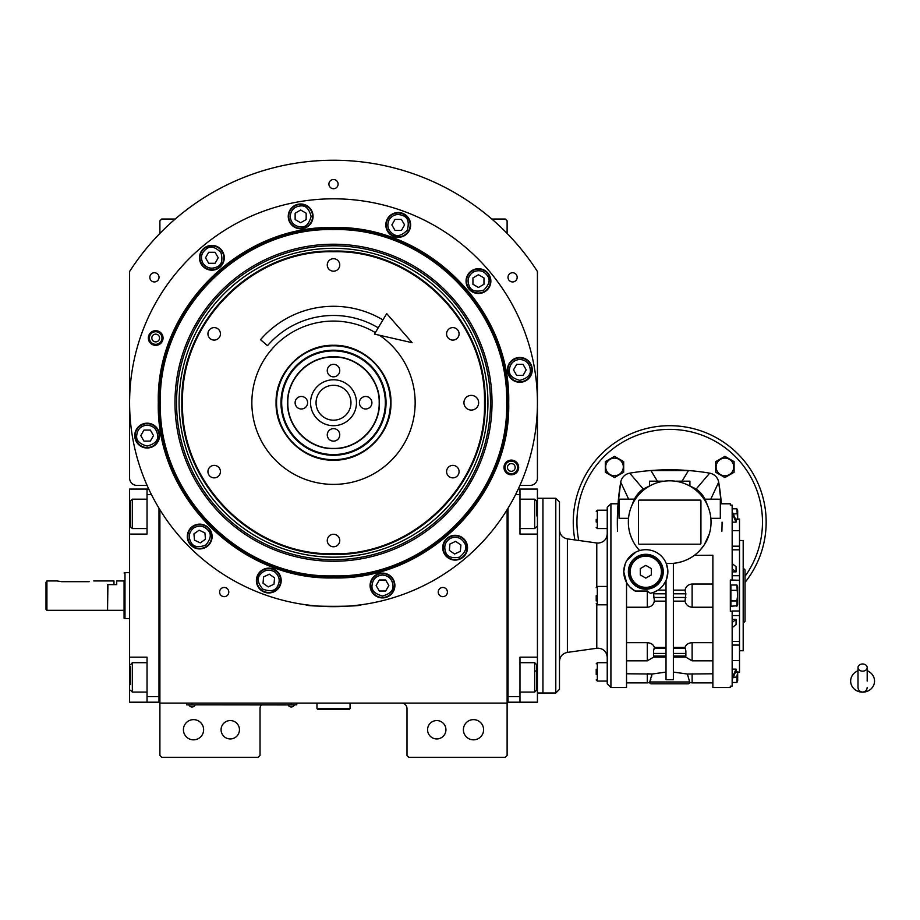 <?xml version="1.0" encoding="UTF-8"?>
<svg xmlns="http://www.w3.org/2000/svg" width="920" height="920" viewBox="0 0 920 920"><rect width="100%" height="100%" fill="white"/><g stroke="black" fill="none" stroke-linecap="round" stroke-linejoin="round"><path stroke-width="1.38" d="M436.758 720.556A9.188 9.188 0 0 0 427.57 729.744A9.188 9.188 0 0 0 436.758 738.932A9.188 9.188 0 0 0 445.935 729.744A9.188 9.188 0 0 0 436.758 720.556M230.264 720.556A9.188 9.188 0 0 0 221.076 729.744A9.188 9.188 0 0 0 230.264 738.932A9.188 9.188 0 0 0 239.453 729.744A9.188 9.188 0 0 0 230.264 720.556M159.896 509.714L159.896 703.11L507.115 703.11L507.115 755.458L505.275 757.298L408.836 757.298L406.996 755.458L406.996 708.619A5.508 5.508 0 0 0 401.488 703.11M159.896 703.11L159.896 755.458L161.736 757.298L258.186 757.298L260.026 755.458L260.026 708.619A5.508 5.508 0 0 1 261.43 704.938M483.598 729.744A10.108 10.108 0 0 0 473.501 719.635A10.108 10.108 0 0 0 463.392 729.744A10.108 10.108 0 0 0 473.501 739.841A10.108 10.108 0 0 0 483.598 729.744M507.115 667.736L507.115 612.409M507.115 703.11L507.115 509.714M328.911 184.115A4.588 4.588 0 0 0 333.511 188.715A4.588 4.588 0 0 0 338.1 184.115A4.588 4.588 0 0 0 333.511 179.526A4.588 4.588 0 0 0 328.911 184.115M149.833 277.345A4.588 4.588 0 0 0 154.433 281.934A4.588 4.588 0 0 0 159.022 277.345A4.588 4.588 0 0 0 154.433 272.745A4.588 4.588 0 0 0 149.833 277.345M508.001 277.345A4.588 4.588 0 0 0 512.589 281.934A4.588 4.588 0 0 0 517.178 277.345A4.588 4.588 0 0 0 512.589 272.745A4.588 4.588 0 0 0 508.001 277.345M219.604 592.066A4.588 4.588 0 0 0 224.204 596.654A4.588 4.588 0 0 0 228.792 592.066A4.588 4.588 0 0 0 224.204 587.466A4.588 4.588 0 0 0 219.604 592.066M438.23 592.066A4.588 4.588 0 0 0 442.819 596.654A4.588 4.588 0 0 0 447.407 592.066A4.588 4.588 0 0 0 442.819 587.466A4.588 4.588 0 0 0 438.23 592.066M519.915 485.403L530.081 485.403A7.348 7.348 0 0 0 537.429 478.055L537.429 271.503A242.5 242.5 0 0 0 129.593 271.503L129.593 478.055A7.348 7.348 0 0 0 136.942 485.403L147.096 485.403M203.63 729.744A10.108 10.108 0 0 0 193.522 719.635A10.108 10.108 0 0 0 183.413 729.744A10.108 10.108 0 0 0 193.522 739.841A10.108 10.108 0 0 0 203.63 729.744M159.896 233.427L159.896 220.857L161.736 219.029L175.214 219.029M491.797 219.029L505.275 219.029L507.115 220.857L507.115 233.427M294.929 704.846L291.26 704.846L296.769 704.846L296.769 703.11M188.381 704.846L291.26 704.938M291.26 703.11L291.26 704.846L192.05 704.846L192.05 703.11M186.541 703.11L186.541 704.846L192.05 704.938M189.106 704.938L194.994 704.938M288.316 704.938L294.193 704.938M333.511 229.586C240.982 227.205 157.975 310.212 160.356 402.73C157.975 495.259 240.982 578.266 333.511 575.885C426.029 578.266 509.047 495.259 506.655 402.73C509.047 310.212 426.029 227.205 333.511 229.586M508.035 402.73C510.439 495.995 426.765 579.669 333.511 577.265C240.246 579.669 156.584 495.995 158.987 402.73C156.584 309.476 240.246 225.802 333.511 228.206C426.765 225.802 510.439 309.476 508.035 402.73C510.439 309.476 426.765 225.802 333.511 228.206M492.027 402.73A158.527 158.527 0 0 0 333.511 244.214A158.527 158.527 0 0 0 174.984 402.73A158.527 158.527 0 0 0 333.511 561.257A158.527 158.527 0 0 0 492.027 402.73M176.548 402.73A156.964 156.964 0 0 1 333.511 245.778A156.964 156.964 0 0 1 490.475 402.73A156.964 156.964 0 0 1 333.511 559.693A156.964 156.964 0 0 1 176.548 402.73M487.933 402.73A154.433 154.433 0 0 0 333.511 248.308A154.433 154.433 0 0 0 179.078 402.73A154.433 154.433 0 0 0 333.511 557.163A154.433 154.433 0 0 0 487.933 402.73M508.702 402.73C511.117 496.351 427.121 580.347 333.511 577.933C239.89 580.347 155.894 496.351 158.309 402.73C155.894 309.12 239.89 225.124 333.511 227.539C427.121 225.124 511.117 309.12 508.702 402.73M310.799 605.383L305.957 604.785C304.233 606.82 362.779 606.82 361.065 604.785L356.212 605.383M518.673 467.452A7.348 7.348 0 0 1 511.324 474.8A7.348 7.348 0 0 1 503.976 467.452A7.348 7.348 0 0 1 511.324 460.103A7.348 7.348 0 0 1 518.673 467.452M163.047 338.019A7.348 7.348 0 0 1 155.698 345.368A7.348 7.348 0 0 1 148.35 338.019A7.348 7.348 0 0 1 155.698 330.671A7.348 7.348 0 0 1 163.047 338.019M129.593 402.73A203.918 203.918 0 0 0 333.511 606.659A203.918 203.918 0 0 0 537.429 402.73A203.918 203.918 0 0 0 333.511 198.812A203.918 203.918 0 0 0 129.593 402.73M467.544 547.688A12.397 12.397 0 0 0 455.135 535.29A12.397 12.397 0 0 0 442.738 547.688A12.397 12.397 0 0 0 455.135 560.084A12.397 12.397 0 0 0 467.544 547.688M394.887 585.511A12.397 12.397 0 0 0 382.478 573.114A12.397 12.397 0 0 0 370.081 585.511A12.397 12.397 0 0 0 382.478 597.908A12.397 12.397 0 0 0 394.887 585.511M281.186 580.543A12.397 12.397 0 0 0 268.789 568.146A12.397 12.397 0 0 0 256.392 580.543A12.397 12.397 0 0 0 268.789 592.952A12.397 12.397 0 0 0 281.186 580.543M212.106 536.533A12.397 12.397 0 0 0 199.709 524.135A12.397 12.397 0 0 0 187.312 536.533A12.397 12.397 0 0 0 199.709 548.941A12.397 12.397 0 0 0 212.106 536.533M159.562 435.597A12.397 12.397 0 0 0 147.165 423.188A12.397 12.397 0 0 0 134.757 435.597A12.397 12.397 0 0 0 147.165 447.994A12.397 12.397 0 0 0 159.562 435.597M224.284 257.784A12.397 12.397 0 0 0 211.876 245.387A12.397 12.397 0 0 0 199.479 257.784A12.397 12.397 0 0 0 211.876 270.181A12.397 12.397 0 0 0 224.284 257.784M313.053 216.384A12.397 12.397 0 0 0 300.656 203.987A12.397 12.397 0 0 0 288.248 216.384A12.397 12.397 0 0 0 300.656 228.792A12.397 12.397 0 0 0 313.053 216.384M410.63 224.928A12.397 12.397 0 0 0 398.222 212.52A12.397 12.397 0 0 0 385.825 224.928A12.397 12.397 0 0 0 398.222 237.325A12.397 12.397 0 0 0 410.63 224.928M490.866 281.106A12.397 12.397 0 0 0 478.457 268.709A12.397 12.397 0 0 0 466.06 281.106A12.397 12.397 0 0 0 478.457 293.503A12.397 12.397 0 0 0 490.866 281.106M532.254 369.874A12.397 12.397 0 0 0 519.857 357.478A12.397 12.397 0 0 0 507.46 369.874A12.397 12.397 0 0 0 519.857 382.283A12.397 12.397 0 0 0 532.254 369.874M463.944 402.73A7.348 7.348 0 0 0 471.293 410.078A7.348 7.348 0 0 0 478.641 402.73A7.348 7.348 0 0 0 471.293 395.381A7.348 7.348 0 0 0 463.944 402.73M182.528 402.73C180.446 483.414 252.827 555.806 333.511 553.725C414.195 555.806 486.576 483.414 484.495 402.73C486.576 322.058 414.195 249.665 333.511 251.746C252.827 249.665 180.446 322.058 182.528 402.73M181.849 402.73C179.768 483.77 252.471 556.473 333.511 554.392C414.541 556.473 487.255 483.77 485.162 402.73C487.255 321.701 414.541 248.986 333.511 251.079C252.471 248.986 179.768 321.701 181.849 402.73M333.511 460.172C302.806 460.966 275.275 433.435 276.069 402.73C275.275 372.036 302.806 344.505 333.511 345.287C364.205 344.505 391.736 372.036 390.954 402.73C391.736 433.435 364.205 460.966 333.511 460.172M379.5 335.259A81.662 81.662 0 0 1 333.511 484.391A81.662 81.662 0 0 1 251.85 402.73A81.662 81.662 0 0 1 375.36 332.615M214.187 340.089A6.244 6.244 0 0 0 220.432 333.845A6.244 6.244 0 0 0 214.187 327.6A6.244 6.244 0 0 0 207.943 333.845A6.244 6.244 0 0 0 214.187 340.089M214.187 477.871A6.244 6.244 0 0 0 220.432 471.626A6.244 6.244 0 0 0 214.187 465.382A6.244 6.244 0 0 0 207.943 471.626A6.244 6.244 0 0 0 214.187 477.871M333.511 546.767A6.244 6.244 0 0 0 339.756 540.523A6.244 6.244 0 0 0 333.511 534.278A6.244 6.244 0 0 0 327.267 540.523A6.244 6.244 0 0 0 333.511 546.767M452.835 477.871A6.244 6.244 0 0 0 459.08 471.626A6.244 6.244 0 0 0 452.835 465.382A6.244 6.244 0 0 0 446.591 471.626A6.244 6.244 0 0 0 452.835 477.871M452.835 340.089A6.244 6.244 0 0 0 459.08 333.845A6.244 6.244 0 0 0 452.835 327.6A6.244 6.244 0 0 0 446.591 333.845A6.244 6.244 0 0 0 452.835 340.089M333.511 271.193A6.244 6.244 0 0 0 339.756 264.948A6.244 6.244 0 0 0 333.511 258.704A6.244 6.244 0 0 0 327.267 264.948A6.244 6.244 0 0 0 333.511 271.193M149.408 338.019A6.29 6.29 0 0 1 155.698 331.729A6.29 6.29 0 0 1 161.989 338.019A6.29 6.29 0 0 1 155.698 344.31A6.29 6.29 0 0 1 149.408 338.019M159.551 338.019A3.852 3.852 0 0 0 155.698 334.155A3.852 3.852 0 0 0 151.834 338.019A3.852 3.852 0 0 0 155.698 341.872A3.852 3.852 0 0 0 159.551 338.019M519.857 359.409C513.544 360.077 510.048 363.561 509.381 369.874C508.794 374.831 512.279 378.315 519.857 380.351C527.436 378.315 530.92 374.831 530.334 369.874C529.667 363.561 526.171 360.077 519.857 359.409M519.857 357.938A11.937 11.937 180 0 0 507.921 369.874A11.937 11.937 0 0 0 519.857 381.823A11.937 11.937 0 0 0 531.794 369.874A11.937 11.937 180 0 0 519.857 357.938M523.043 375.383L526.217 369.874L523.043 364.366L516.672 364.366L513.498 369.874L516.672 375.383L523.043 375.383M382.478 575.034C376.165 575.702 372.68 579.197 372.013 585.511C371.416 590.456 374.911 593.952 382.478 595.987C390.057 593.952 393.553 590.456 392.955 585.511C392.288 579.197 388.803 575.702 382.478 575.034M382.478 573.574A11.937 11.937 180 0 0 370.541 585.511A11.937 11.937 0 0 0 382.478 597.448A11.937 11.937 0 0 0 394.427 585.511A11.937 11.937 180 0 0 382.478 573.574M385.664 591.019L388.849 585.511L385.664 580.002L379.304 580.002L376.119 585.511L379.304 591.019L385.664 591.019M147.165 425.12C140.84 425.787 137.356 429.284 136.689 435.597C136.091 440.542 139.587 444.038 147.165 446.062C154.732 444.038 158.228 440.542 157.63 435.597C156.964 429.284 153.479 425.787 147.165 425.12M147.165 423.648A11.937 11.937 180 0 0 135.217 435.597A11.937 11.937 0 0 0 147.165 447.534A11.937 11.937 0 0 0 159.102 435.597A11.937 11.937 180 0 0 147.165 423.648M150.339 441.105L153.525 435.597L150.339 430.077L143.98 430.077L140.794 435.597L143.98 441.105L150.339 441.105M473.225 272.032C468.096 275.77 466.808 280.542 469.395 286.339C471.35 290.927 476.123 292.203 483.701 290.168C489.244 284.625 490.521 279.864 487.531 275.873C483.793 270.733 479.032 269.457 473.225 272.032M472.489 270.767A11.937 11.937 150 0 0 468.119 287.075A11.937 11.937 -30 0 0 484.437 291.445A11.937 11.937 -30 0 0 488.807 275.137A11.937 11.937 150 0 0 472.489 270.767M483.977 284.291L483.977 277.92L478.457 274.746L472.949 277.92L472.949 284.291L478.457 287.465L483.977 284.291M389.16 219.684C386.572 225.492 387.86 230.253 392.989 233.99C396.98 236.98 401.752 235.704 407.296 230.161C409.331 222.582 408.043 217.81 403.466 215.855C397.659 213.279 392.897 214.555 389.16 219.684M387.883 218.948A11.937 11.937 120 0 0 392.253 235.267A11.937 11.937 -60 0 0 408.572 230.897A11.937 11.937 -60 0 0 404.202 214.578A11.937 11.937 120 0 0 387.883 218.948M404.593 224.928L401.407 219.408L395.048 219.408L391.862 224.928L395.048 230.437L401.407 230.437L404.593 224.928M290.18 216.384C290.846 222.697 294.331 226.193 300.656 226.861C305.601 227.458 309.097 223.962 311.121 216.384C309.097 208.805 305.601 205.321 300.656 205.919C294.331 206.586 290.846 210.07 290.18 216.384M288.707 216.384A11.937 11.937 90 0 0 300.656 228.332A11.937 11.937 -90 0 0 312.593 216.384A11.937 11.937 -90 0 0 300.656 204.447A11.937 11.937 90 0 0 288.707 216.384M306.164 213.21L300.656 210.024L295.136 213.21L295.136 219.57L300.656 222.755L306.164 219.57L306.164 213.21M202.814 263.017C206.54 268.157 211.312 269.433 217.12 266.846C221.697 264.891 222.973 260.118 220.949 252.552C215.406 246.997 210.634 245.72 206.643 248.71C201.503 252.448 200.226 257.22 202.814 263.017M201.537 263.752A11.937 11.937 60 0 0 217.844 268.123A11.937 11.937 -120 0 0 222.214 251.815A11.937 11.937 -120 0 0 205.907 247.445A11.937 11.937 60 0 0 201.537 263.752M215.061 252.275L208.702 252.275L205.516 257.784L208.702 263.292L215.061 263.292L218.247 257.784L215.061 252.275M450.719 538.2C445.268 541.466 443.589 546.112 445.648 552.115C447.2 556.853 451.835 558.543 459.563 557.175C465.577 552.138 467.256 547.503 464.634 543.26C461.357 537.82 456.722 536.13 450.719 538.2M450.098 536.866A11.937 11.937 155 0 0 444.314 552.736A11.937 11.937 -25 0 0 460.184 558.509A11.937 11.937 -25 0 0 465.957 542.639A11.937 11.937 155 0 0 450.098 536.866M460.356 551.344L460.909 544.996L455.699 541.351L449.926 544.042L449.374 550.378L454.584 554.024L460.356 551.344M274.792 571.964C269.238 568.893 264.385 569.745 260.21 574.54C256.887 578.254 257.738 583.119 262.786 589.122C270.158 591.801 275.022 590.95 277.368 586.558C280.45 581.003 279.588 576.139 274.792 571.964M275.643 570.768A11.937 11.937 -145 0 0 259.014 573.7A11.937 11.937 35 0 0 261.947 590.33A11.937 11.937 35 0 0 278.576 587.397A11.937 11.937 -145 0 0 275.643 570.768M268.237 586.891L273.999 584.2L274.562 577.852L269.341 574.207L263.58 576.897L263.028 583.234L268.237 586.891M193.706 527.953C188.91 532.128 188.048 536.992 191.13 542.547C193.487 546.94 198.34 547.791 205.712 545.111C210.761 539.108 211.611 534.244 208.288 530.529C204.113 525.734 199.261 524.883 193.706 527.953M192.855 526.757A11.937 11.937 145 0 0 189.922 543.386A11.937 11.937 -35 0 0 206.563 546.319A11.937 11.937 -35 0 0 209.495 529.69A11.937 11.937 145 0 0 192.855 526.757M205.47 539.223L204.918 532.887L199.157 530.196L193.936 533.841L194.499 540.189L200.261 542.88L205.47 539.223M517.603 467.452A6.29 6.29 0 0 1 511.324 473.742A6.29 6.29 0 0 1 505.034 467.452A6.29 6.29 0 0 1 511.324 461.161A6.29 6.29 0 0 1 517.603 467.452M507.46 467.452A3.852 3.852 0 0 0 511.324 471.316A3.852 3.852 0 0 0 515.177 467.452A3.852 3.852 0 0 0 511.324 463.599A3.852 3.852 0 0 0 507.46 467.452M287.822 402.73C287.201 427.144 309.097 449.052 333.511 448.419C357.914 449.052 379.822 427.144 379.19 402.73C379.822 378.327 357.914 356.419 333.511 357.052C309.097 356.419 287.201 378.327 287.822 402.73M287.58 402.73C286.948 427.282 308.971 449.293 333.511 448.661C358.053 449.293 380.075 427.282 379.442 402.73C380.075 378.189 358.053 356.178 333.511 356.81C308.971 356.178 286.948 378.189 287.58 402.73M333.511 385.284A17.457 17.457 0 0 0 316.054 402.73A17.457 17.457 0 0 0 333.511 420.187A17.457 17.457 0 0 0 350.957 402.73A17.457 17.457 0 0 0 333.511 385.284M301.358 408.986A6.244 6.244 0 0 0 307.602 402.73A6.244 6.244 0 0 0 301.358 396.485A6.244 6.244 0 0 0 295.113 402.73A6.244 6.244 0 0 0 301.358 408.986M333.511 441.128A6.244 6.244 0 0 0 339.756 434.884A6.244 6.244 0 0 0 333.511 428.639A6.244 6.244 0 0 0 327.267 434.884A6.244 6.244 0 0 0 333.511 441.128M365.654 408.986A6.244 6.244 0 0 0 371.91 402.73A6.244 6.244 0 0 0 365.654 396.485A6.244 6.244 0 0 0 359.409 402.73A6.244 6.244 0 0 0 365.654 408.986M333.511 376.832A6.244 6.244 0 0 0 339.756 370.587A6.244 6.244 0 0 0 333.511 364.343A6.244 6.244 0 0 0 327.267 370.587A6.244 6.244 0 0 0 333.511 376.832M333.511 379.776A22.965 22.965 0 0 0 310.546 402.73A22.965 22.965 0 0 0 333.511 425.695A22.965 22.965 0 0 0 356.477 402.73A22.965 22.965 0 0 0 333.511 379.776M336.858 345.885A56.948 56.948 0 0 0 276.655 399.383A56.948 56.948 0 0 0 330.153 459.586A56.948 56.948 0 0 0 390.356 406.088A56.948 56.948 0 0 0 336.858 345.885M336.605 350.29A52.543 52.543 0 0 0 281.06 399.648A52.543 52.543 0 0 0 330.418 455.181A52.543 52.543 0 0 0 385.963 405.823A52.543 52.543 0 0 0 336.605 350.29M330.464 454.48A51.83 51.83 0 0 1 281.773 399.683A51.83 51.83 0 0 1 336.559 350.991A51.83 51.83 0 0 1 385.25 405.789A51.83 51.83 0 0 1 330.464 454.48M341.63 357.535A45.931 45.931 0 0 0 333.707 356.81M333.304 356.81A45.931 45.931 0 0 0 325.381 357.535M323.714 357.868A45.931 45.931 0 0 0 316.721 359.984M315.146 360.64A45.931 45.931 0 0 0 308.706 364.078M307.291 365.022A45.931 45.931 0 0 0 301.645 369.667M300.438 370.863A45.931 45.931 0 0 0 295.803 376.522M294.86 377.936A45.931 45.931 0 0 0 291.41 384.376M290.755 385.952A45.931 45.931 0 0 0 288.638 392.943M288.305 394.611A45.931 45.931 0 0 0 287.58 402.097M287.58 403.374A45.931 45.931 0 0 0 288.305 410.86M288.638 412.528A45.931 45.931 0 0 0 290.755 419.52M291.41 421.095A45.931 45.931 0 0 0 294.86 427.535M295.803 428.95A45.931 45.931 0 0 0 300.438 434.608M301.645 435.804A45.931 45.931 0 0 0 307.291 440.438M308.706 441.393A45.931 45.931 0 0 0 315.146 444.831M316.721 445.487A45.931 45.931 0 0 0 323.714 447.603M325.381 447.936A45.931 45.931 0 0 0 333.017 448.661M343.298 357.868A45.931 45.931 0 0 1 350.301 359.984M351.865 360.64A45.931 45.931 0 0 1 358.317 364.078M359.731 365.022A45.931 45.931 0 0 1 365.378 369.667M366.585 370.863A45.931 45.931 0 0 1 371.22 376.522M372.163 377.936A45.931 45.931 0 0 1 375.613 384.376M376.257 385.952A45.931 45.931 0 0 1 378.384 392.943M378.718 394.611A45.931 45.931 0 0 1 379.431 401.89M379.431 403.581A45.931 45.931 0 0 1 378.718 410.86M378.384 412.528A45.931 45.931 0 0 1 376.257 419.52M375.613 421.095A45.931 45.931 0 0 1 372.163 427.535M371.22 428.95A45.931 45.931 0 0 1 366.585 434.608M365.378 435.804A45.931 45.931 0 0 1 359.731 440.438M358.317 441.393A45.931 45.931 0 0 1 351.865 444.831M350.301 445.487A45.931 45.931 0 0 1 343.298 447.603M341.63 447.936A45.931 45.931 0 0 1 334.006 448.661M507.115 700.35L508.035 700.35L508.035 696.67L519.972 696.67L519.972 657.179L537.429 657.179L537.429 702.19L508.035 702.19L508.035 508.208M519.972 696.67L519.972 702.19M537.429 657.179L537.429 534.094L519.972 534.094L519.972 494.592L515.568 494.592M518.247 489.083L519.972 489.083L519.972 494.592M537.429 534.094L537.429 489.083L519.972 489.083M536.509 501.181L536.509 515.867M536.509 501.02L534.669 499.18L534.669 528.574L519.972 528.574M536.509 665.678L536.509 690.241L534.669 692.081L534.669 685.434M519.972 662.688L534.669 662.688L534.669 692.081L519.972 692.081M536.509 679.972L536.509 675.993M536.509 671.036L534.669 671.036M129.593 589.743L129.593 599.575M158.987 508.208L158.987 702.19L147.039 702.19L147.039 657.179L129.593 657.179L129.593 534.094L147.039 534.094L147.039 489.083L129.593 489.083L129.593 513.877L130.502 513.877M148.775 489.083L147.039 489.083M151.443 494.592L147.039 494.592M159.896 700.35L158.987 700.35L158.987 696.67L147.039 696.67M129.593 657.179L129.593 702.19L147.039 702.19M129.593 534.094L129.593 513.877M147.039 528.574L132.342 528.574L132.342 499.18L147.039 499.18M130.502 525.814L130.502 501.02L132.342 499.18M147.039 692.081L132.342 692.081L132.342 662.688L147.039 662.688M130.502 684.595L130.502 666.735M132.342 662.688L130.502 664.78M107.548 609.96L107.916 584.614L116.725 584.614L116.725 580.934L124.073 580.934L124.073 618.263L124.073 580.934M129.593 572.665L124.993 572.665L124.993 573.286M129.593 618.596L124.993 618.596L124.993 572.665L124.073 572.999M124.993 574.356L124.993 591.043M124.993 600.231L124.993 618.596L124.073 618.263M537.429 498.26L542.938 498.26L542.938 693.001L542.938 498.26L555.795 498.26L555.795 693.001L559.475 689.321L559.475 589.662M537.429 693.001L555.795 693.001M316.974 703.11L316.974 708.619L317.894 709.538L349.128 709.538L350.048 708.619L316.974 708.619M350.048 703.11L350.048 708.619M862.603 671.163A4.588 3.599 0 0 0 867.192 667.575A4.588 3.599 0 0 0 862.603 663.975A4.588 3.599 0 0 0 858.003 667.575A4.588 3.599 0 0 0 862.603 671.163M867.192 681.064L867.192 667.575M858.003 670.818A11.937 11.109 180 0 0 855.818 671.922A11.937 11.109 180 0 0 851.195 684.376A11.937 11.109 180 0 0 862.603 692.173A11.937 11.109 180 0 0 874 684.376A11.937 11.109 180 0 0 869.388 671.922A11.937 11.109 180 0 0 867.192 670.818M378.235 327.808A87.262 87.262 0 0 0 267.478 345.678L260.532 339.675A96.45 96.45 0 0 1 382.938 319.918M412.137 342.688L374.463 334.109L386.699 313.605L412.137 342.688M61.617 581.67L57.017 580.934L61.617 581.67L89.171 581.67C95.093 580.865 95.093 580.865 89.171 581.67M93.759 580.934L113.976 580.934L113.976 584.614L107.548 584.614L107.548 610.328L46.92 610.328L46 609.408L46 582.325L46.92 580.934L46 582.325M46.92 610.328L46.92 580.934L57.017 580.934M704.915 499.134L704.938 499.134A27.531 27.531 0 0 1 706.181 501.998M626.531 607.234L647.289 607.234C651.084 606.901 653.442 604.877 654.384 601.139L653.43 592.434L650.371 593.319A22.046 22.046 0 0 0 667.862 571.745L666.563 579.197M650.957 485.219L649.646 485.656M649.497 485.714L649.497 481.183L663.331 481.183M635.881 552.08L626.531 560.728L625.071 564.293A22.046 22.046 0 0 0 623.771 571.745L626.531 582.417L626.531 687.493L626.531 595.631M639.688 550.574A22.046 22.046 0 0 1 666.195 563.339A41.331 41.331 0 0 0 711.033 522.146A41.331 41.331 0 0 0 669.702 480.815A41.331 41.331 0 0 0 639.688 550.574A22.046 22.046 0 0 0 625.071 564.293L623.771 571.745A22.046 22.046 0 0 0 623.771 571.872M735.517 519.075L739.507 519.075L739.507 672.198L737.679 672.198L737.679 680.685L737.679 672.198M666.022 590.122L658.007 590.122L653.43 592.434M676.188 562.971L673.371 563.316L673.371 679.661L666.022 679.661L666.022 580.566L663.147 585.373M722.062 522.146A238.82 238.82 0 0 1 721.878 531.334M634.443 543.72L633.857 542.742M633.282 541.684L631.695 538.395M631.327 537.51L630.085 533.933M712.873 584.028L692.116 584.028C688.321 584.361 685.963 586.396 685.02 590.122L685.871 593.791L685.02 601.139C685.963 604.877 688.321 606.901 692.116 607.234L712.873 607.234M712.873 595.631L712.873 687.493L712.873 555.22L694.278 555.381M678.488 562.534L681.674 561.706M683.87 560.981L687.309 559.544M712.873 642.678L692.116 642.678C688.321 642.988 685.963 644.586 685.02 647.461L685.86 650.842L685.871 656.04L685.239 656.04M673.371 647.461L685.02 647.461M666.022 672.094L652.004 674.026L649.577 682.525A1.84 1.84 0 0 0 651.325 683.813L688.068 683.813A1.84 1.84 0 0 0 689.827 682.525L687.401 674.026L673.371 672.094M687.401 674.026L712.873 673.773M739.507 611.006L732.159 611.006L732.159 686.147L730.331 686.147L730.331 687.493L712.873 687.493M732.159 611.248L730.331 611.248L730.331 580.014L739.507 580.255M720.314 499.18L720.314 518.316L720.682 499.18L705.065 499.18M720.314 518.316L710.861 518.316M709.32 533.933L704.26 544.824M703.926 545.33L699.856 550.413M720.682 503.78L730.331 503.78L730.331 505.114L732.159 505.114L732.159 580.014M685.239 590.122L673.371 590.122M673.371 601.139L685.239 601.139M650.647 679.822L650.888 679.098M651.578 676.579L652.004 674.026L626.531 673.773M640.469 492.924L643.218 489.003L651.418 485.081L643.218 489.003L629.74 473.156A238.82 238.82 0 0 1 709.665 473.156A238.82 238.82 7.1 0 0 688.494 470.534L650.911 470.534A238.82 238.82 -7.1 0 0 629.74 473.156A11.017 11.017 0 0 0 620.712 482.183L618.056 503.78M709.251 499.18L710.757 499.18L718.692 482.183A238.82 238.82 0 0 1 721.349 503.78L718.692 482.183A11.017 11.017 0 0 0 709.665 473.156L696.187 489.003A27.531 27.531 0 0 1 704.961 499.18M617.515 531.334A238.82 238.82 0 0 1 620.712 482.183L628.647 499.18L630.143 499.18M708.135 506.931L705.95 501.434L696.187 489.003L688.01 485.093L689.908 485.714L689.908 481.183L676.073 481.183M698.935 492.924L696.187 489.003L687.987 485.081M633.224 501.998A27.531 27.531 0 0 1 643.218 489.003L633.443 501.434L631.269 506.931M628.544 518.316L619.091 518.316L619.091 499.18L634.49 499.134M618.723 507.035L619.091 518.316M638.469 501.02A0.92 0.92 0 0 1 639.388 500.1L700.016 500.1A0.92 0.92 0 0 1 700.936 501.02L700.936 543.271A0.92 0.92 0 0 1 700.016 544.191L639.388 544.191A0.92 0.92 0 0 1 638.469 543.271L638.469 501.02M667.862 571.745A22.046 22.046 0 0 0 666.195 563.339L667.782 569.859M649.577 682.525L647.289 682.893L647.289 673.773L652.004 674.026M745.027 582.394A96.45 96.45 0 0 0 669.702 425.695A96.45 96.45 0 0 0 574.908 539.925M732.159 669.127L736.069 669.127L732.159 677.798M732.159 679.638L736.069 670.967L736.069 669.127M732.159 619.39L736.069 619.39L732.159 622.46M732.159 627.647L736.069 624.588L736.069 619.39M732.159 568.813L736.069 571.872L736.069 566.685L732.159 563.615M736.069 571.872L732.159 571.872M732.159 513.475L736.069 522.134L736.069 520.294L732.159 511.635M736.069 522.134L732.159 522.134M623.783 572.447A22.046 22.046 0 0 0 635.145 591.043L630.108 587.213M626.531 687.493L610.914 687.493L610.914 503.78L618.723 503.78L619.091 499.18M610.914 687.493L607.234 683.813L607.234 507.449L610.914 503.78M650.371 593.319L647.289 591.043L635.145 591.043M688.068 683.813L651.325 683.813M654.166 601.139L666.022 601.139M626.531 642.678L647.289 642.678C651.084 642.988 653.442 644.575 654.384 647.461L666.022 647.461M654.166 656.04L653.533 656.04L653.545 650.842L654.384 647.461M657.374 481.183L650.911 470.534M682.03 481.183L688.494 470.534M730.882 595.631L730.882 585.028L736.851 585.028L737.621 595.631L736.851 600.932L730.882 600.932L730.882 595.631M737.219 605.762L730.882 606.234L730.882 600.932M630.005 587.109L628.532 585.43M628.371 585.223L626.531 584.028M627.509 584.028L626.531 582.417M607.234 662.688L597.321 662.688L597.321 681.064L607.234 681.064L607.234 671.876M663.274 571.745A17.457 17.457 0 0 0 645.817 554.3A17.457 17.457 0 0 0 628.371 571.745A17.457 17.457 0 0 0 645.817 589.202A17.457 17.457 0 0 0 663.274 571.745M734.102 466.934L734.102 472.247L724.914 477.549L715.725 472.247L715.725 461.633L724.914 456.331L734.102 461.633L734.102 466.934M623.679 466.934L623.679 472.247L614.491 477.549L605.303 472.247L605.303 461.633L614.491 456.331L623.679 461.633L623.679 466.934M739.507 540.523L743.187 540.523L743.187 650.75L739.507 650.75M733.274 677.178L736.851 677.178L737.621 671.876M737.115 676.556L736.851 682.479L732.159 682.479M737.115 682.168L737.679 680.685M730.882 590.33L736.851 590.33M737.115 600.323L736.851 606.234L737.679 604.452L737.679 586.822L737.679 604.452M737.437 592.284L737.518 592.928M737.621 519.397L736.851 508.783L732.159 508.783M733.274 514.084L737.219 513.613M737.437 516.039L737.518 516.695M716.094 466.934A8.82 8.82 0 0 0 724.914 475.755A8.82 8.82 0 0 0 733.723 466.934A8.82 8.82 0 0 0 724.914 458.125A8.82 8.82 0 0 0 716.094 466.934M605.682 466.934A8.82 8.82 0 0 0 614.491 475.755A8.82 8.82 0 0 0 623.311 466.934A8.82 8.82 0 0 0 614.491 458.125A8.82 8.82 0 0 0 605.682 466.934M737.679 519.075L737.679 510.577L737.679 519.075M596.217 600.932L596.217 595.631M596.217 522.054L596.217 519.397M596.217 674.498L596.217 669.242M662.354 571.745A16.537 16.537 0 0 0 645.817 555.22A16.537 16.537 0 0 0 629.28 571.745A16.537 16.537 0 0 0 645.817 588.282A16.537 16.537 0 0 0 662.354 571.745M661.434 571.745A15.617 15.617 0 0 0 645.817 556.14A15.617 15.617 0 0 0 630.2 571.745A15.617 15.617 0 0 0 645.817 587.362A15.617 15.617 0 0 0 661.434 571.745M555.795 498.26L559.475 501.94L559.475 595.631M645.817 565.386L651.325 568.572L651.325 574.931L645.817 578.116L640.308 574.931L640.308 568.572L645.817 565.386M743.187 568.077L745.027 569.917L745.027 621.356L743.187 623.185M537.429 677.384L536.509 677.384M537.429 513.877L536.509 513.877M129.593 677.384L130.502 677.384M647.289 591.043L647.289 607.234M647.289 642.678L647.289 660.836L626.531 660.836M732.159 549.815L739.507 549.815M732.159 645.069L739.507 645.069M712.873 660.836L692.116 660.836L692.116 642.678M692.116 607.234L692.116 584.028M712.873 682.893L692.116 682.893L692.116 673.773M685.239 648.244L673.371 648.244M689.632 681.973L649.773 681.973M745.027 576.311A92.77 92.77 0 0 0 669.702 429.375A92.77 92.77 0 0 0 578.749 540.466M685.871 656.04L673.371 656.04M673.371 653.442L685.871 653.442M685.871 597.471L673.371 597.471M673.371 593.791L685.871 593.791M735.574 672.071L739.507 672.071M732.159 641.447L739.507 641.447M732.159 615.56L739.507 615.56M732.159 575.713L739.507 575.713M732.159 546.192L739.507 546.192M735.574 519.191L739.507 519.191M653.533 593.791L666.022 593.791M666.022 597.471L653.533 597.471M666.022 648.244L654.166 648.244M653.533 653.442L666.022 653.442M666.022 656.04L653.533 656.04M607.234 604.819L597.321 604.819L597.321 586.442L607.234 586.442M607.234 528.574L597.321 528.574L597.321 510.209L607.234 510.209M607.234 533.899C606.694 539.488 603.635 542.547 598.057 543.087L596.781 542.995L596.781 586.592M596.781 604.681L596.781 648.266L598.057 648.174C603.635 648.715 606.694 651.785 607.234 657.363M596.781 648.266L567.387 652.395L567.387 538.878C562.499 537.797 559.854 534.773 559.475 529.782M189.106 705.352A3.496 3.496 0 0 0 194.994 705.352M288.316 705.352A3.496 3.496 0 0 0 294.193 705.352M519.972 499.18L534.669 499.18M536.509 526.746L534.669 528.574M536.509 664.527L534.669 662.688M130.502 526.746L132.342 528.574M130.502 690.241L132.342 692.081M107.916 610.328L124.073 610.328M858.003 667.575L858.003 687.493C858.279 690.276 859.809 691.806 862.603 692.081C865.386 691.806 866.916 690.276 867.192 687.493M858.003 670.519L855.818 671.922M867.192 670.519L869.388 671.922M685.722 657.11L692.116 660.836M689.827 682.525L692.116 682.893M673.371 657.11L685.86 657.11M739.507 672.198L735.517 672.198M739.507 660.56L732.159 660.56M739.507 530.702L732.159 530.702M653.545 657.11L666.022 657.11M653.683 657.11L647.289 660.836M647.289 682.893L626.531 682.893M737.679 586.822L736.851 585.028M737.679 510.577L736.851 508.783M597.321 604.819L596.217 603.716M597.321 586.442L596.217 587.547M597.321 528.574L596.217 527.471M597.321 510.209L596.217 511.313M597.321 681.064L596.217 679.96M597.321 662.688L596.217 663.792M596.781 542.995L567.387 538.878M567.387 652.395C562.499 653.464 559.854 656.5 559.475 661.491"/></g></svg>

